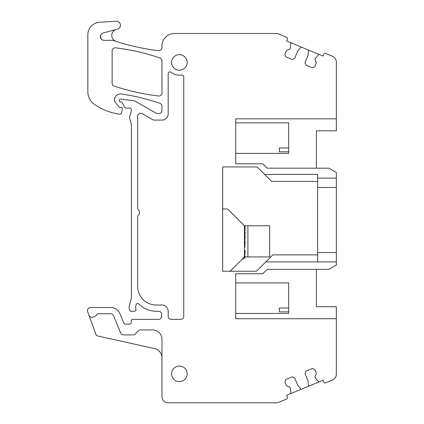 <?xml version="1.0" encoding="UTF-8"?>
<svg xmlns="http://www.w3.org/2000/svg" width="424" height="424" viewBox="0 0 424 424"><rect width="100%" height="100%" fill="white"/><g stroke="black" fill="none" stroke-linecap="round" stroke-linejoin="round"><path stroke-width="0.64" d="M290.398 42.543A0.625 0.625 86 0 1 290.779 43.169L290.403 47.939L289.926 49.094L286.47 50.525L284.859 54.41L285.871 56.848L292.2 59.471L294.643 58.459L297.738 50.981L300.849 47.34A0.625 0.625 86 0 1 301.559 47.17L286.698 41.017L287.414 39.289A1.558 1.558 86 0 0 286.571 37.254L278.658 33.973A6.228 6.228 86 0 0 276.273 33.501L174.407 33.501A12.455 12.455 86 0 0 161.952 45.956L161.952 47.552A3.116 3.116 86 0 1 158.475 50.647A217.968 217.968 86 0 1 116.075 41.361A6.228 6.228 86 0 1 116.399 29.426L117.427 29.15A4.049 4.049 86 0 0 116.112 21.2L99.476 22.297A12.455 12.455 86 0 0 87.842 34.726L87.842 91.658A15.571 15.571 86 0 0 94.642 104.521A59.164 59.164 86 0 0 117.263 113.828A29.272 29.272 86 0 0 119.727 114.173A1.558 1.558 86 0 0 121.381 113.028L122.35 109.392A1.558 1.558 86 0 0 120.851 107.436L119.913 107.436A1.246 1.246 86 0 1 118.932 106.954L115.031 101.961A3.116 3.116 86 0 1 114.374 100.085A6.228 6.228 86 0 1 121.513 93.98A217.968 217.968 86 0 1 159.843 103.276A3.116 3.116 86 0 1 161.952 106.223L161.952 110.41A3.116 3.116 86 0 1 158.836 113.526L157.468 113.526A3.116 3.116 86 0 1 155.91 113.107L136.422 101.855A9.344 9.344 86 0 0 132.972 100.684L120.702 99.062A1.246 1.246 86 0 0 119.292 100.297L119.292 100.605A1.246 1.246 86 0 0 120.538 101.85L120.851 101.85A1.558 1.558 86 0 1 122.223 102.677L124.73 107.415A1.246 1.246 86 0 0 125.833 108.078L129.569 108.078A1.871 1.871 86 0 1 131.371 110.431L129.675 116.77A3.116 3.116 86 0 0 129.675 118.381L131.329 124.561A3.116 3.116 86 0 1 131.435 125.366L131.435 297.129A6.228 6.228 86 0 1 131.223 298.74L129.347 305.757A6.228 6.228 86 0 0 129.347 308.979L129.643 310.098A1.558 1.558 86 0 0 131.149 311.253L134.403 311.253A1.558 1.558 86 0 0 135.887 309.234A6.228 6.228 86 0 1 135.86 305.635L136.168 304.586A1.558 1.558 86 0 1 138.765 303.929A24.91 24.91 86 0 0 156.414 311.253L158.528 311.253A3.116 3.116 86 0 1 161.639 314.37L161.639 316.235A3.116 3.116 86 0 1 158.528 319.351L132.807 319.351A1.558 1.558 86 0 0 131.249 320.904L131.249 322.309A1.871 1.871 86 0 1 129.378 324.175L125.541 324.175A1.871 1.871 86 0 1 123.813 323.024L119.939 313.67A9.964 9.964 86 0 0 110.733 307.517L90.603 307.517A3.116 3.116 86 0 0 87.673 311.698L88.966 315.249A3.116 3.116 86 0 0 92.957 317.11L94.42 316.58A4.669 4.669 86 0 0 96.868 314.523A1.558 1.558 86 0 1 98.22 313.744L110.638 313.744A3.116 3.116 86 0 1 113.51 315.668L120.697 332.999A3.116 3.116 86 0 0 123.57 334.918L132.966 334.918A3.116 3.116 86 0 0 135.192 333.985L138.24 330.874A3.116 3.116 86 0 1 140.466 329.936L152.608 329.936A9.344 9.344 86 0 1 161.952 339.279L161.952 396.573A6.228 6.228 86 0 0 168.18 402.8L276.273 402.8A6.228 6.228 0 0 0 278.658 402.328L286.571 399.048A1.558 1.558 86 0 0 287.414 397.012L286.698 395.285L290.398 393.758A0.625 0.625 86 0 0 290.779 393.133L290.403 388.363L289.926 387.207L286.47 385.776L284.859 381.892L285.871 379.454L292.2 376.83L294.643 377.842L297.738 385.321L300.849 388.962A0.625 0.625 86 0 0 301.559 389.131L290.398 393.758M103.085 32.992L116.399 29.426L103.138 32.977A3.736 3.736 86 0 0 104.103 40.322L112.455 40.322A3.116 3.116 86 0 1 113.462 40.492A217.968 217.968 86 0 0 116.059 41.356L116.065 41.356M308.089 49.873A0.625 0.625 86 0 1 308.471 50.498L308.094 55.268L304.999 62.747L306.006 65.19L312.34 67.814L314.778 66.801L316.389 62.916L314.953 59.461L315.43 58.311L318.541 54.67A0.625 0.625 86 0 1 319.251 54.5L301.559 47.17M316.394 269.373L316.394 306.738L336.327 306.738L336.327 318.726L235.749 318.726L235.749 273.734L262.774 273.734L267.131 269.373L328.854 269.373L336.327 265.058L336.327 261.899L265.795 261.899L256.456 271.243L222.669 271.243L222.669 166.929L257.077 166.929L271.577 181.43L264.55 174.402L317.64 174.402L317.64 178.138L336.327 178.138L336.327 172.489L328.854 168.174L267.131 168.174L262.774 163.812L235.749 163.812L235.749 118.821L336.327 118.821L336.327 62.026A6.228 6.228 86 0 0 332.48 56.27L325.696 53.461A1.558 1.558 86 0 0 323.66 54.304L322.95 56.026L319.251 54.5M336.327 318.726L336.327 374.281A6.228 6.228 86 0 1 332.48 380.031L325.696 382.84A1.558 1.558 86 0 1 323.66 381.998L322.95 380.275L319.251 381.801A0.625 0.625 86 0 1 318.541 381.632L315.43 377.996L314.953 376.841L316.389 373.385L314.778 369.5L312.34 368.488L306.006 371.111L304.999 373.555L308.094 381.033L308.471 385.803A0.625 0.625 86 0 1 308.089 386.428L301.559 389.131M180.635 319.351A3.116 3.116 -89.5 0 0 183.746 316.235L183.746 76.882A1.871 1.871 -89.5 0 0 181.562 75.043A1.871 1.871 86 0 1 183.746 76.882L183.746 316.235A3.116 3.116 86 0 1 180.635 319.351L171.291 319.351A3.116 3.116 86 0 1 168.18 316.235L168.18 311.253A6.228 6.228 86 0 0 161.952 305.026L156.345 305.026A18.683 18.683 86 0 1 137.662 286.343L137.662 216.722A1.558 1.558 86 0 1 138.182 215.562A4.049 4.049 86 0 0 138.182 209.53A1.558 1.558 86 0 1 137.662 208.369L137.662 116.404A3.116 3.116 86 0 1 142.337 113.706L152.916 119.817A1.871 1.871 86 0 0 153.854 120.066L161.952 120.066A6.228 6.228 86 0 0 168.18 113.839L168.18 73.728A1.871 1.871 86 0 1 171.238 72.287A12.768 12.768 86 0 0 181.562 75.043A12.768 12.768 -89.5 0 1 171.238 72.287M159.843 57.94A3.116 3.116 86 0 1 161.952 60.886L161.952 92.888A3.116 3.116 86 0 1 158.475 95.978A217.968 217.968 86 0 1 114.252 86.093A3.116 3.116 86 0 1 112.132 83.141L112.132 50.938A3.116 3.116 86 0 1 115.62 47.843A217.968 217.968 86 0 1 159.843 57.94M179.389 381.627A7.786 7.786 86 0 1 171.603 373.841A7.786 7.786 86 0 1 179.389 366.055A7.786 7.786 86 0 1 187.175 373.841A7.786 7.786 86 0 1 179.389 381.627M179.389 54.675A7.786 7.786 86 0 1 187.175 62.461A7.786 7.786 86 0 1 179.389 70.246A7.786 7.786 86 0 1 171.603 62.461A7.786 7.786 86 0 1 179.389 54.675M161.952 339.279L161.952 357.734A9.344 9.344 86 0 0 154.633 348.618L98.082 336.078A3.116 3.116 86 0 1 95.829 334.107L88.966 315.249M336.327 118.821L336.327 130.809L316.394 130.809L316.394 168.174M336.327 261.899L336.327 178.138M319.251 381.801L308.089 386.428M100.965 38.616L100.546 35.441M317.64 178.138L317.64 261.899M272.823 254.872L265.795 261.899L272.823 254.872L317.64 254.872M123.57 334.918L132.966 334.918M142.337 113.706L152.916 119.817A1.871 1.871 -89.5 0 0 153.854 120.066L161.952 120.066M271.577 181.43L317.64 181.43M242.443 258.942L242.91 258.942A1.871 1.871 0 0 0 244.775 256.944L244.468 252.556M243.556 224.868A3.116 3.116 0 0 1 244.468 227.068L244.468 255.63A3.116 3.116 0 0 1 243.556 257.829L231.054 270.332A3.116 3.116 0 0 1 228.854 271.243L222.669 271.243L222.669 208.963L226.363 208.963A3.116 3.116 0 0 1 228.562 209.875L243.556 224.868M244.781 256.918L244.781 256.154L245.146 256.186L244.781 256.918L269.691 256.918L269.691 225.78L247.892 225.78L247.892 256.918L247.892 225.78L244.781 225.78L244.781 226.543L245.146 226.57L244.781 232.532L244.781 226.543L245.146 225.78L244.781 225.78M244.781 247.754L244.781 237.981L244.781 241.346L245.146 241.447L244.924 246.196M244.781 241.346L245.146 236.629L244.781 236.539L244.781 232.532M244.781 256.154L244.781 250.499L245.146 250.579L244.781 256.154M244.781 244.717L245.035 241.415M245.035 234.997L244.781 232.198L245.146 232.278L244.781 237.981M244.781 228.753L245.146 228.812L244.781 232.198M235.749 153.382L288.686 153.382L288.686 151.797L279.342 151.797L279.342 147.955L288.686 147.955L288.686 122.87L235.749 122.87M288.686 147.955L288.686 151.797M235.749 313.431L288.686 313.431L288.686 311.847L279.342 311.847L279.342 308.004L288.686 308.004L288.686 282.919L235.749 282.919M288.686 308.004L288.686 311.847M336.327 187.482L317.64 187.482M317.64 252.561L336.327 252.561"/></g></svg>
